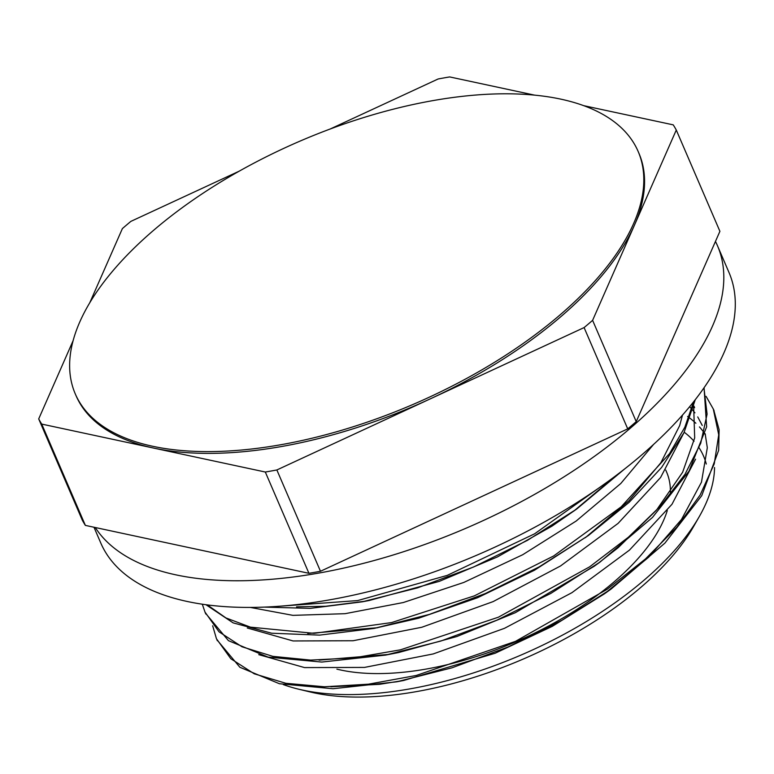 <?xml version="1.0" encoding="UTF-8"?>
<svg xmlns="http://www.w3.org/2000/svg" width="774" height="774" viewBox="0 0 774 774"><rect width="100%" height="100%" fill="white"/><g stroke="black" fill="none" stroke-linecap="round" stroke-linejoin="round"><path stroke-width="1.16" d="M95.25 527.51A342.002 159.908 -23.3 0 0 478.971 522.518A342.002 159.908 -23.3 0 0 717.517 245.822A342.002 159.908 -23.3 0 0 715.457 241.44M717.517 245.822L728.992 272.477A342.002 159.908 156.7 0 1 478.139 554.619A342.002 159.908 156.7 0 1 100.784 543.029L93.983 527.239M429.715 396.994A306.427 143.277 -23.3 0 0 638.163 151.491A306.427 143.277 -23.3 0 0 440.387 99.353A306.427 143.277 -23.3 0 0 154.684 229.385A306.427 143.277 -23.3 0 0 75.281 393.908A306.427 143.277 -23.3 0 0 429.715 396.994M638.163 151.491L638.927 153.271A306.427 143.277 156.7 0 1 634.438 225.186A306.427 143.277 156.7 0 1 430.479 398.774A306.427 143.277 156.7 0 1 153.523 448.059A306.427 143.277 156.7 0 1 76.045 395.678L75.281 393.908M534.602 95.134L449.675 76.926A350.206 163.74 156.7 0 0 438.123 78.987L330.159 129.016M592.603 320.349L676.283 130.032L719.907 231.32L636.228 421.637L592.603 320.349A350.206 163.74 156.7 0 1 584.099 327.576L627.724 428.873L320.475 571.26L276.86 469.963A350.206 163.74 156.7 0 1 265.308 472.024L308.932 573.311L85.363 525.391L41.738 424.094A350.206 163.74 156.7 0 1 38.7 418.918L82.325 520.205A350.206 163.74 156.7 0 0 85.363 525.391M583.741 105.67L673.235 124.856A350.206 163.74 156.7 0 1 676.283 130.032M276.86 469.963L584.099 327.576M41.738 424.094L265.308 472.024M73.143 340.589L38.7 418.918M239.282 171.131L130.883 221.374A350.206 163.74 156.7 0 0 122.379 228.601L89.765 302.779M687.583 416.48A256.939 120.134 156.7 0 1 695.865 423.252M699.444 426.919A256.939 120.134 156.7 0 1 705.395 434.669M714.537 467.525A256.939 120.134 156.7 0 1 699.222 516.693A256.939 120.134 156.7 0 1 298.677 689.199A256.939 120.134 156.7 0 1 283.303 684.584M298.677 689.199L309.968 691.917A245.997 115.016 -23.3 0 0 693.446 526.765L699.222 516.693M706.275 464.042A245.997 115.016 -23.3 0 0 698.506 446.956M694.065 441.257A245.997 115.016 -23.3 0 0 684.187 432.202M615.794 475.739L573.698 511.179M576.698 509.031L551.949 526.165L497.518 556.883L439.293 581.371L369.401 600.46L362.261 601.824L417.554 587.863L473.514 567.032L527.462 540.339L576.698 509.031L624.995 468.657M365.899 601.117L325.622 606.284L296.529 606.835M250.273 607.416L292.949 615.359L345.098 613.685L403.302 602.53L463.81 582.445L522.711 554.726L576.166 521.037L620.787 483.498L653.566 444.431M682.513 415.048L679.669 425.584L660.87 462.717L629.03 500.681L585.367 537.678M588.375 535.531L534.418 570.264L477.481 597.76L418.666 618.203L374.103 628.42L429.357 614.411L485.308 593.552L539.197 566.858L588.375 535.531L629.252 502.239L661.567 467.486L683.935 432.782L695.265 399.694M377.722 627.714L307.723 633.49M247.274 627.985L293.104 640.959L353.108 640.737L421.82 627.259L493.115 601.611L560.55 565.949L618.116 523.359L660.58 477.51L684.129 432.385M693.688 407.076L694.684 437.929L682.629 472.256L656.487 510.124L618.262 547.605L597.044 564.198M600.053 562.05L594.151 566.297L515.3 612.718L456.892 636.518L398.552 652.559L385.52 655.104L440.861 641.046L496.879 620.177L550.807 593.426L600.053 562.05L652.453 517.467L688.995 471.173L706.643 426.793L704.069 387.735M389.158 654.388L319.091 660.135M258.758 654.649L304.579 667.594L364.525 667.411L433.227 653.933L504.474 628.324L571.918 592.681L629.456 550.12L671.977 504.29L695.565 459.176M689.692 406.64L694.936 412.842M697.742 416.915L702.241 425.429M705.143 433.711L707.31 447.711L701.467 482.192L681.488 519.48L648.806 557.077L604.562 593.745L552.365 626.311L495.128 653.256L403.738 680.462L379.521 684.322L330.846 686.78M665.746 470.07L666.608 472.082A205.749 96.199 156.7 0 1 670.39 492.245M667.294 510.501A205.749 96.199 156.7 0 1 532.038 634.38A205.749 96.199 156.7 0 1 336.864 669.133M216.884 639.721L239.882 667.275L279.414 683.732L333.033 688.725L396.598 681.826L451.958 667.827L507.996 646.996L561.982 620.245L611.286 588.898L664.905 543.116L701.747 495.65L718.649 450.352L719.114 429.686L713.744 410.046M205.478 613.172L228.436 640.649L268.085 657.116L321.81 662.06L385.52 655.104M205.971 604.726L233.129 622.876L271.684 633.219L319.527 635.125L374.103 628.42M264.398 607.106L310.355 608.364L362.261 601.824M212.666 625.789L216.459 638.753L230.836 658.742L254.249 673.806L285.858 683.287L324.432 686.78L368.424 684.187L416.199 675.479L515.494 641.356L607.097 589.333L645.487 558.925L676.931 527.075L700.151 494.992L714.247 463.839L718.727 434.804L713.289 408.982L706.082 396.365M202.295 604.204L205.004 612.089L219.052 631.845L242.001 646.783L272.854 656.352L310.567 660.096L353.66 657.9L400.497 649.821L498.398 617.197L589.614 566.839L628.411 537.195L660.58 505.954L685.019 474.269L700.712 443.299L707.088 414.158L703.953 387.9M207.258 604.891L225.94 617.933L250.476 627.163L314.138 633.345L391.528 622.586L474.317 595.874L553.691 555.945L621.183 506.825L669.529 453.612L684.855 427.171L693.63 401.774M277.373 606.381L357.656 600.576L447.188 575.401L534.67 533.779L608.993 480.77M636.228 421.637A350.206 163.74 156.7 0 1 627.724 428.873M320.475 571.26A350.206 163.74 156.7 0 1 308.932 573.311M693.93 406.089L694.607 407.656M714.15 410.926L713.309 408.972M217.32 640.698L217.097 640.185M205.836 614.043L204.994 612.089M605.413 593.136L611.286 588.898M403.738 680.462L396.598 681.826"/></g></svg>
